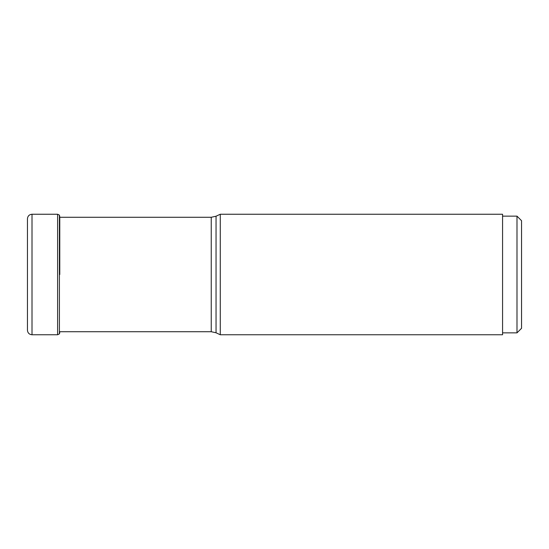 <?xml version="1.0" encoding="UTF-8"?>
<svg xmlns="http://www.w3.org/2000/svg" width="549" height="549" viewBox="0 0 549 549"><rect width="100%" height="100%" fill="white"/><g stroke="black" fill="none" stroke-linecap="round" stroke-linejoin="round"><path stroke-width="0.82" d="M27.45 218.797L27.45 330.203L27.45 218.797C27.718 216.032 29.241 214.515 32.007 214.247L32.007 334.753C29.241 334.485 27.718 332.969 27.45 330.203M59.505 274.5L59.505 215.242L59.505 274.5M59.779 274.5L59.779 216.828L59.779 274.5M59.779 332.172L59.505 333.758L59.505 331.72M521.55 220.698L521.55 328.302L521.55 220.698L516.993 216.141L516.993 332.859L521.55 328.302M516.993 216.141L502.568 216.141M516.993 332.859L502.568 332.859M502.568 274.5L502.568 334.753L220.273 334.753L220.273 214.247L502.568 214.247L502.568 274.5M57.611 214.247L57.611 334.753L59.409 333.874L59.409 215.126L57.611 214.247L32.007 214.247M220.273 334.753L216.045 332.783L216.045 216.217L211.235 217.28L211.235 331.72L59.779 331.72M59.855 217.28L59.409 215.126M57.611 334.753L32.007 334.753M211.235 217.28L59.779 217.28M216.045 216.217L220.273 214.247M216.045 332.783L211.235 331.72"/></g></svg>
